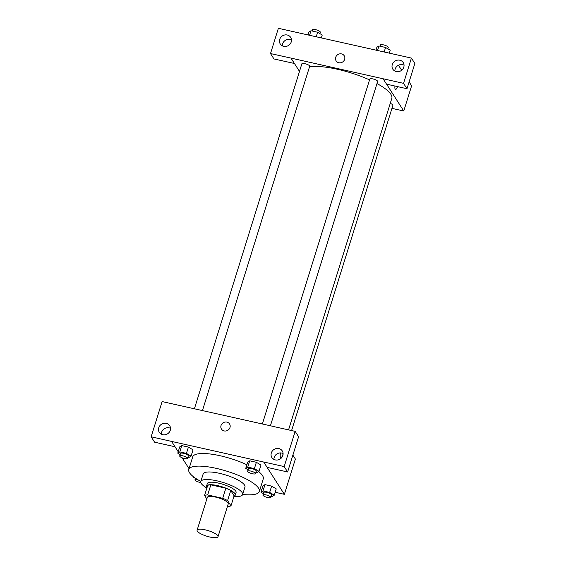 <?xml version="1.0" encoding="UTF-8"?>
<svg xmlns="http://www.w3.org/2000/svg" width="566" height="566" viewBox="0 0 566 566"><rect width="100%" height="100%" fill="white"/><g stroke="black" fill="none" stroke-linecap="round" stroke-linejoin="round"><path stroke-width="0.85" d="M197.329 531.149A10.952 2.872 17.3 0 1 197.11 530.186A10.952 2.872 17.3 0 1 208.415 530.703A10.952 2.872 17.3 0 1 218.016 536.695A10.952 2.872 17.3 0 1 208.295 536.646A10.952 2.872 17.3 0 1 197.329 531.149M197.11 530.186L207.319 497.401A10.952 2.872 17.3 0 1 218.632 497.917A10.952 2.872 17.3 0 1 228.232 503.917L218.016 536.695M227.49 506.294L227.865 506.379A14.702 3.856 17.3 0 0 230.97 505.87L227.603 500.606A14.702 3.856 17.3 0 0 222.7 498.306L207.687 494.939A14.702 3.856 17.3 0 0 204.581 495.448L206.831 498.971M222.7 498.306L225.841 488.217L210.828 484.857L207.687 494.939M210.828 484.857A14.702 3.856 17.3 0 0 207.722 485.359L204.581 495.448M225.841 488.217A14.702 3.856 17.3 0 1 230.744 490.517L227.603 500.606M230.97 505.87L234.119 495.781L230.744 490.517M234.027 496.071A15.056 3.948 -162.7 0 0 235.293 495.052A15.056 3.948 -162.7 0 0 217.761 485.635A15.056 3.948 -162.7 0 0 206.54 486.095A15.056 3.948 -162.7 0 0 207.007 487.651M206.54 486.095L207.326 483.576A15.056 3.948 17.3 0 1 218.547 483.116A15.056 3.948 17.3 0 1 236.079 492.526L235.293 495.052M233.907 496.446A21.897 5.745 -162.7 0 0 242.609 494.564A21.897 5.745 -162.7 0 0 217.111 480.874A21.897 5.745 -162.7 0 0 200.796 481.539A21.897 5.745 -162.7 0 0 206.887 488.026M242.609 494.564L244.965 486.993A21.897 5.745 -162.7 0 0 219.466 473.31A21.897 5.745 -162.7 0 0 203.152 473.975L200.796 481.539M242.644 494.451A36.953 9.693 -162.7 0 0 259.341 491.472A36.953 9.693 -162.7 0 0 216.304 468.372A36.953 9.693 -162.7 0 0 188.775 469.497A36.953 9.693 -162.7 0 0 200.831 481.433M188.775 469.497L192.709 456.889A36.953 9.693 17.3 0 1 220.231 455.764A36.953 9.693 17.3 0 1 246.861 464.75M258.612 471.62A36.953 9.693 17.3 0 1 263.268 478.864L259.341 491.472M275.182 492.271L284.38 494.33L263.699 462.04L171.597 441.416L178.212 451.753M182.061 457.76L189.037 468.662M260.141 488.904L261.888 489.3M187.933 457.179L189.037 457.42L191.067 456.146L193.027 449.843L188.414 447.083L181.771 445.591L179.733 446.864L177.774 453.175L180.144 454.59M255.889 472.391L256.985 472.638L259.016 471.365L260.983 465.061L256.37 462.295L249.719 460.809L247.689 462.082L245.722 468.386L248.092 469.801M271.142 496.219L272.239 496.46L274.269 495.186L276.236 488.882L271.623 486.123L264.973 484.63L262.942 485.904L260.976 492.215L263.346 493.63M280.842 457.646A4.79 1.38 102.6 0 0 282.894 454.54A4.79 1.38 102.6 0 0 283.099 453.833A4.79 1.38 -77.4 0 1 282.901 454.54A4.79 1.38 -77.4 0 1 280.849 457.646A4.79 1.38 -77.4 0 1 280.495 452.913M287.627 471.966L284.182 466.582L295.155 431.356L298.6 436.74L287.627 471.966L267.159 467.382L263.699 462.04M292.87 455.121L295.374 459.026L284.38 494.33M274.729 426.785L295.155 431.356M283.092 453.557A6.155 5.674 -32.6 0 0 274.192 457.441A6.155 5.674 -32.6 0 0 273.93 459.422M271.319 452.956A6.155 5.674 -32.6 0 0 271.892 457.569A6.155 5.674 -32.6 0 0 280.135 459.026A6.155 5.674 -32.6 0 0 282.264 450.925A6.155 5.674 -32.6 0 0 276.371 448.534A6.155 5.674 -32.6 0 0 271.319 452.956M263.714 461.998L284.182 466.582M274.694 426.736L162.117 401.57L151.143 436.796L154.589 442.18L175.007 446.751M151.143 436.796L171.597 441.416M170.522 428.349A6.155 5.674 -32.6 0 0 161.621 432.233A6.155 5.674 -32.6 0 0 161.36 434.214M158.749 427.747A6.155 5.674 -32.6 0 0 159.315 432.36A6.155 5.674 -32.6 0 0 167.564 433.818A6.155 5.674 -32.6 0 0 169.694 425.717A6.155 5.674 -32.6 0 0 163.8 423.326A6.155 5.674 -32.6 0 0 158.749 427.747M229.534 423.927A4.79 4.415 -32.6 0 0 226.881 422.102A4.79 4.415 147.4 0 1 229.534 423.927A4.79 4.415 147.4 0 1 227.886 430.231A4.79 4.415 147.4 0 1 221.469 429.092A4.79 4.415 147.4 0 1 221.822 423.984A4.79 4.415 147.4 0 1 226.881 422.102A4.79 4.415 -32.6 0 0 221.83 423.984A4.79 4.415 -32.6 0 0 221.469 429.092M309.482 66.93A46.532 12.211 17.3 0 1 369.541 79.884M376.991 83.563A46.532 12.211 17.3 0 1 391.806 98.399L288.561 429.884M262.369 423.976L369.803 79.035A4.104 1.075 17.3 0 1 374.048 79.226A4.104 1.075 17.3 0 1 377.642 81.476L270.406 425.773M194.414 408.758L301.855 63.817A4.104 1.075 17.3 0 1 306.093 64.008A4.104 1.075 17.3 0 1 309.694 66.257L202.458 410.562M390.25 103.38A4.104 1.075 17.3 0 1 392.903 105.297L291.589 430.563M290.988 58.1L403.544 83.351L411.411 58.086L278.373 28.3L270.506 53.558L290.988 58.1L299.492 71.387M391.941 108.368L403.763 111.014L386.571 84.157M344.213 55.744A4.79 4.415 -32.6 0 0 339.628 53.883A4.79 4.415 -32.6 0 0 335.702 57.322A4.79 4.415 147.4 0 1 339.628 53.883A4.79 4.415 147.4 0 1 344.213 55.744A4.79 4.415 147.4 0 1 342.557 62.041A4.79 4.415 147.4 0 1 336.147 60.909A4.79 4.415 147.4 0 1 335.702 57.322A4.79 4.415 -32.6 0 0 336.147 60.909M392.28 64.595A6.155 5.674 147.4 0 1 397.332 60.173A6.155 5.674 147.4 0 1 403.225 62.564A6.155 5.674 147.4 0 1 401.096 70.665A6.155 5.674 147.4 0 1 392.846 69.208A6.155 5.674 147.4 0 1 392.28 64.595M279.71 39.387A6.155 5.674 147.4 0 1 284.762 34.965A6.155 5.674 147.4 0 1 290.655 37.356A6.155 5.674 147.4 0 1 288.526 45.457A6.155 5.674 147.4 0 1 280.276 43.999A6.155 5.674 147.4 0 1 279.71 39.387M404.053 65.196A6.155 5.674 -32.6 0 0 395.153 69.08A6.155 5.674 -32.6 0 0 394.891 71.061M291.483 39.988A6.155 5.674 -32.6 0 0 282.583 43.872A6.155 5.674 -32.6 0 0 282.321 45.853M294.433 63.484L273.951 58.942L270.506 53.558M294.419 63.526L290.974 58.142M383.076 78.766L386.521 84.143L406.989 88.728L414.857 63.47L411.411 58.086M406.989 88.728L403.544 83.351M403.763 111.014L411.623 85.799L409.119 81.893M401.669 70.255L398.464 65.246M395.521 89.456A4.79 1.38 102.6 0 0 397.495 86.605A4.79 1.38 -77.4 0 1 395.521 89.456A4.79 1.38 -77.4 0 1 394.955 86.032M401.16 69.455A4.104 1.075 17.3 0 1 402.086 69.887M321.332 37.922L322.238 35.007L317.625 32.241L310.975 30.755L308.944 32.029L308.038 34.943M317.625 32.241L316.21 36.769M310.975 30.755L309.567 35.283M312.078 31.003L312.46 29.772A4.104 1.075 17.3 0 1 316.698 29.963A4.104 1.075 17.3 0 1 320.299 32.212L319.868 33.585M389.281 53.133L390.193 50.218L385.573 47.459L378.93 45.966L376.899 47.24L375.987 50.155M385.573 47.459L384.165 51.987M378.93 45.966L377.515 50.501M380.027 46.214L380.409 44.99A4.104 1.075 17.3 0 1 384.647 45.181A4.104 1.075 17.3 0 1 388.248 47.431L387.823 48.803M193.438 476.742L193.027 476.997L195.397 478.412M193.169 476.53L193.027 476.997M200.803 482.543A4.104 1.075 17.3 0 1 195.051 480.145A4.104 1.075 17.3 0 1 194.966 479.784A4.104 1.075 17.3 0 1 197.569 479.565M274.269 495.186L269.657 492.427L263.013 490.934L260.976 492.215M262.921 495.002L263.706 492.477A4.104 1.075 17.3 0 1 267.944 492.675A4.104 1.075 17.3 0 1 271.546 494.917L270.76 497.443A4.104 1.075 17.3 0 1 267.117 497.422A4.104 1.075 17.3 0 1 263.006 495.363A4.104 1.075 17.3 0 1 262.921 495.002A4.104 1.075 17.3 0 1 267.159 495.193A4.104 1.075 17.3 0 1 270.76 497.443M276.236 488.882L271.623 486.123L269.657 492.427M271.623 486.123L264.973 484.63L263.013 490.934M264.973 484.63L262.942 485.904M191.067 456.146L186.447 453.387L179.804 451.901L177.774 453.175M179.712 455.963L180.497 453.437A4.104 1.075 17.3 0 1 184.742 453.635A4.104 1.075 17.3 0 1 188.337 455.885L187.551 458.403A4.104 1.075 17.3 0 1 183.908 458.382A4.104 1.075 17.3 0 1 179.797 456.323A4.104 1.075 17.3 0 1 179.712 455.963A4.104 1.075 17.3 0 1 183.957 456.154A4.104 1.075 17.3 0 1 187.551 458.403M193.027 449.843L188.414 447.083L186.447 453.387M188.414 447.083L181.771 445.591L179.804 451.901M181.771 445.591L179.733 446.864M259.016 471.365L254.403 468.598L247.752 467.113L245.722 468.386M247.667 471.174L248.453 468.655A4.104 1.075 17.3 0 1 252.691 468.846A4.104 1.075 17.3 0 1 256.292 471.096L255.507 473.622A4.104 1.075 17.3 0 1 251.863 473.601A4.104 1.075 17.3 0 1 247.745 471.535A4.104 1.075 17.3 0 1 247.667 471.174A4.104 1.075 17.3 0 1 251.905 471.372A4.104 1.075 17.3 0 1 255.507 473.622M260.983 465.061L256.37 462.295L254.403 468.598M256.37 462.295L249.719 460.809L247.752 467.113M249.719 460.809L247.689 462.082M195.461 478.206L194.966 479.784"/></g></svg>
